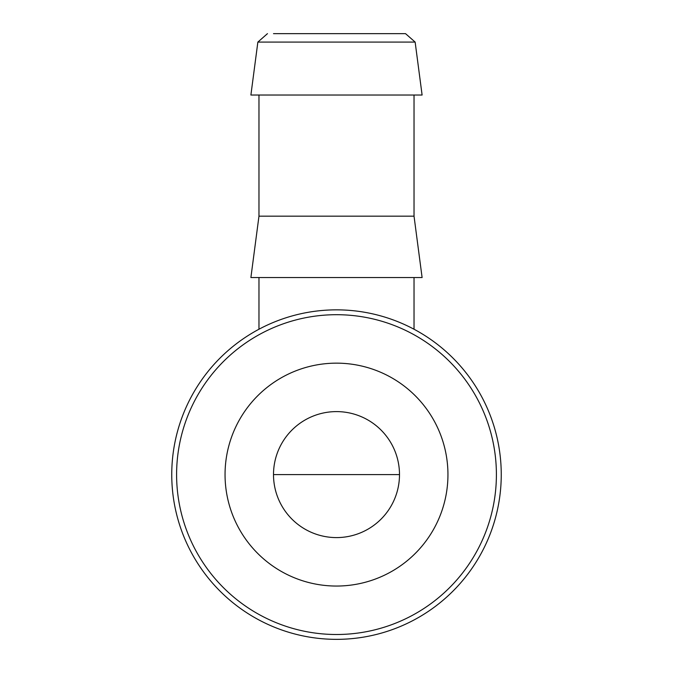 <?xml version="1.0" encoding="UTF-8"?>
<svg xmlns="http://www.w3.org/2000/svg" width="673" height="673" viewBox="0 0 673 673"><rect width="100%" height="100%" fill="white"/><g stroke="black" fill="none" stroke-linecap="round" stroke-linejoin="round"><path stroke-width="1.01" d="M267.467 33.65L257.86 42.079L415.14 42.079L405.533 33.65L273.507 33.65M415.14 42.079L422.106 95.028L250.894 95.028L257.86 42.079M336.5 639.35A164.75 164.75 0 0 0 479.176 392.224A164.75 164.75 0 0 0 193.824 392.224A164.75 164.75 0 0 0 336.5 639.35M336.5 586.048A111.449 111.449 0 0 0 433.017 418.875A111.449 111.449 0 0 0 239.983 418.875A111.449 111.449 0 0 0 336.5 586.048M273.507 474.6L399.493 474.6L273.507 474.6M414.03 216.168L258.97 216.168L250.894 277.545L422.106 277.545L414.03 216.168L414.03 95.028M336.5 537.592A62.993 62.993 0 0 0 391.055 443.103A62.993 62.993 0 0 0 281.945 443.103A62.993 62.993 0 0 0 336.5 537.592M336.5 634.504A159.905 159.905 0 0 1 198.022 394.647A159.905 159.905 0 0 1 474.978 394.647A159.905 159.905 0 0 1 336.5 634.504M258.97 277.545L258.97 329.232M414.03 277.545L414.03 329.232M258.97 95.028L258.97 216.168"/></g></svg>
